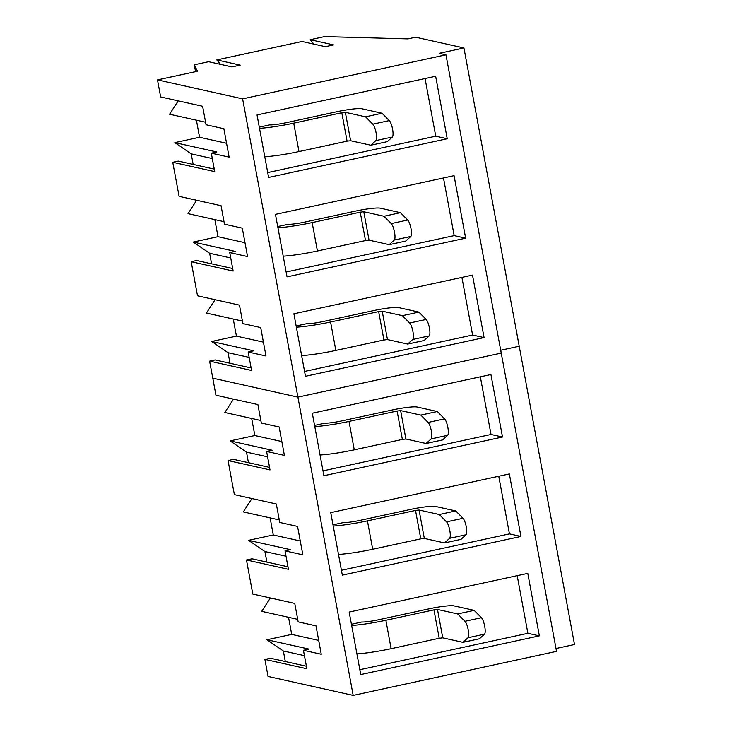 <?xml version="1.0" encoding="UTF-8"?>
<svg xmlns="http://www.w3.org/2000/svg" width="732" height="732" viewBox="0 0 732 732"><rect width="100%" height="100%" fill="white"/><g stroke="black" fill="none" stroke-linecap="round" stroke-linejoin="round"><path stroke-width="1.1" d="M302.014 41.477L216.828 59.923L240.188 65.121L231.943 66.905L208.583 61.708L194.3 64.8L197.494 71.242L157.499 79.898L242.621 98.857L445.962 54.818L439.209 53.317L463.942 47.955L415.657 37.213L407.953 38.878L324.523 36.6L310.258 39.693L333.618 44.89L325.374 46.674L302.014 41.477M310.258 39.693L313.891 44.121M194.3 64.8L195.572 71.654M216.828 59.923L220.469 64.352M214.266 169.11L178.26 161.095L172.761 162.284L179.084 196.368L221.055 205.71L224.477 224.175L242.292 228.146L247.553 256.557L229.738 252.586L233.16 271.05L191.189 261.708L197.512 295.792L239.474 305.134L242.896 323.599L260.72 327.57L265.981 355.981L248.166 352.01L251.588 370.474L209.617 361.132L212.783 378.179L297.906 397.128L501.237 353.089L556.521 651.361L353.181 695.4L268.058 676.45L264.902 659.404L306.873 668.746L303.451 650.281L321.266 654.252L315.995 625.842L298.18 621.88L294.758 603.415L252.796 594.064L246.474 559.98L288.445 569.322L285.023 550.857L302.838 554.829L297.567 526.418L279.752 522.456L276.33 503.991L234.368 494.64L228.045 460.556L270.017 469.898L266.594 451.434L284.409 455.405L279.139 426.994L261.324 423.023L257.902 404.567L215.94 395.216L212.783 378.179L297.906 397.128L501.237 353.089L445.962 54.818M196.405 120.194L199.571 137.268L174.838 142.63L191.208 153.857L193.166 164.407M205.582 122.235L169.577 114.219L178.215 100.851M157.499 79.898L160.656 96.944L202.627 106.286L206.049 124.751L223.864 128.722L229.125 157.124L211.31 153.162L214.732 171.627L172.761 162.284M251.122 367.958L215.117 359.943L209.617 361.132M233.261 319.042L236.427 336.116L211.694 341.478L228.064 352.705L230.022 363.255M242.429 321.083L206.424 313.067L215.071 299.708M232.694 268.534L196.688 260.519L191.189 261.708M214.833 219.618L217.999 236.692L193.266 242.054L209.636 253.281L211.594 263.831M224.01 221.659L188.005 213.643L196.643 200.275M242.621 98.857L353.181 695.4M447.225 138.751L268.617 177.437L257.033 114.942L435.641 76.256L447.225 138.751L435.741 136.198L267.72 172.587M465.653 238.175L287.045 276.861L275.461 214.366L454.069 175.68L465.653 238.175L454.169 235.622L286.148 272.011M484.081 337.598L305.473 376.285L293.889 313.79L472.497 275.104L484.081 337.598L472.598 335.046L304.576 371.435M463.942 47.955L519.217 346.236L500.715 350.244L519.217 346.236L574.501 644.508L555.991 648.515M191.208 153.857L212.307 158.551M174.838 142.63L216.809 151.972L211.31 153.162M199.571 137.268L226.563 143.28M228.064 352.705L249.164 357.399M211.694 341.478L253.656 350.82L248.166 352.01M236.427 336.116L263.419 342.128M209.636 253.281L230.736 257.975M193.266 242.054L235.237 251.396L229.738 252.586M217.999 236.692L244.991 242.704M435.741 136.198L425.063 78.553M454.169 235.622L443.482 177.977M472.598 335.046L461.91 277.401M259.293 127.13L269.596 124.907A14.539 1.647 169.5 0 0 286.221 122.692L337.059 111.685A20.35 2.297 169.5 0 1 361.837 108.748L382.031 113.25L365.543 116.818L372.817 124.165A8.72 2.223 -102.2 0 1 376.092 132.785A8.72 2.223 -102.2 0 1 375.864 140.617L370.804 145.229L387.292 141.651L392.352 137.049A8.72 2.223 -102.2 0 0 392.581 129.216A8.72 2.223 -102.2 0 0 389.296 120.597L372.817 124.165M370.804 145.229L350.619 140.727L347.078 141.148L341.807 112.737L293.724 123.159A34.889 3.944 169.5 0 1 259.521 128.338M341.807 112.737L345.348 112.325L365.543 116.818M347.078 141.148L298.985 151.561A34.889 3.944 169.5 0 1 264.783 156.749M382.031 113.25L389.296 120.597M277.721 226.554L288.024 224.331A14.539 1.647 169.5 0 0 304.649 222.116L355.487 211.109A20.35 2.297 169.5 0 1 380.265 208.172L400.459 212.673L383.971 216.242L391.245 223.589A8.72 2.223 -102.2 0 1 394.521 232.209A8.72 2.223 -102.2 0 1 394.292 240.041L389.232 244.653L405.72 241.075L410.78 236.473A8.72 2.223 -102.2 0 0 411.009 228.64A8.72 2.223 -102.2 0 0 407.724 220.021L391.245 223.589M389.232 244.653L369.047 240.151L365.506 240.572L360.236 212.161L312.152 222.583A34.889 3.944 169.5 0 1 277.94 227.762M360.236 212.161L363.777 211.749L383.971 216.242M365.506 240.572L317.413 250.985A34.889 3.944 169.5 0 1 283.211 256.173M400.459 212.673L407.724 220.021M296.149 325.987L306.452 323.754A14.539 1.647 169.5 0 0 323.077 321.54L373.915 310.533A20.35 2.297 169.5 0 1 398.693 307.605L418.887 312.097L402.399 315.666L409.664 323.013A8.72 2.223 -102.2 0 1 412.949 331.633A8.72 2.223 -102.2 0 1 412.72 339.465L407.66 344.077L424.148 340.499L429.208 335.897A8.72 2.223 -102.2 0 0 429.437 328.064A8.72 2.223 -102.2 0 0 426.152 319.445L409.664 323.013M407.66 344.077L387.466 339.575L383.934 339.996L378.664 311.594L330.58 322.007A34.889 3.944 169.5 0 1 296.368 327.186M378.664 311.594L382.205 311.173L402.399 315.666M383.934 339.996L335.842 350.408A34.889 3.944 169.5 0 1 301.639 355.596M418.887 312.097L426.152 319.445M314.577 425.411L324.88 423.178A14.539 1.647 169.5 0 0 341.505 420.964L392.343 409.957A20.35 2.297 169.5 0 1 417.121 407.029L437.315 411.521L420.827 415.09L428.092 422.437A8.72 2.223 -102.2 0 1 431.377 431.057A8.72 2.223 -102.2 0 1 431.148 438.889L426.088 443.5L442.576 439.923L447.627 435.32A8.72 2.223 -102.2 0 0 447.865 427.488A8.72 2.223 -102.2 0 0 444.58 418.869L428.092 422.437M426.088 443.5L405.894 438.999L402.362 439.42L397.092 411.018L349.008 421.431A34.889 3.944 169.5 0 1 314.797 426.619M397.092 411.018L400.633 410.597L420.827 415.09M402.362 439.42L354.27 449.832A34.889 3.944 169.5 0 1 320.067 455.02M437.315 411.521L444.58 418.869M333.005 524.835L343.308 522.602A14.539 1.647 169.5 0 0 359.934 520.388L410.771 509.381A20.35 2.297 169.5 0 1 435.549 506.453L455.743 510.945L439.255 514.514L446.52 521.861A8.72 2.223 -102.2 0 1 449.805 530.48A8.72 2.223 -102.2 0 1 449.576 538.322L444.516 542.924L461.004 539.356L466.055 534.744A8.72 2.223 -102.2 0 0 466.293 526.912A8.72 2.223 -102.2 0 0 463.008 518.293L446.52 521.861M444.516 542.924L424.322 538.423L420.781 538.843L415.52 510.442L367.437 520.855A34.889 3.944 169.5 0 1 333.225 526.043M415.52 510.442L419.061 510.021L439.255 514.514M420.781 538.843L372.698 549.256A34.889 3.944 169.5 0 1 338.495 554.444M455.743 510.945L463.008 518.293M351.433 624.259L361.736 622.026A14.539 1.647 169.5 0 0 378.362 619.812L429.199 608.804A20.35 2.297 169.5 0 1 453.977 605.876L474.162 610.369L457.683 613.938L464.948 621.285A8.72 2.223 -102.2 0 1 468.233 629.904A8.72 2.223 -102.2 0 1 467.995 637.746L462.944 642.348L479.433 638.78L484.483 634.168A8.72 2.223 -102.2 0 0 484.721 626.336A8.72 2.223 -102.2 0 0 481.436 617.716L464.948 621.285M462.944 642.348L442.75 637.846L439.209 638.267L433.948 609.866L385.865 620.279A34.889 3.944 169.5 0 1 351.653 625.467M433.948 609.866L437.489 609.445L457.683 613.938M439.209 638.267L391.126 648.68A34.889 3.944 169.5 0 1 356.914 653.868M474.162 610.369L481.436 617.716M269.55 467.382L233.545 459.367L228.045 460.556M251.689 418.466L254.855 435.54L230.123 440.902L246.492 452.129L248.45 462.688M260.857 420.507L224.852 412.491L233.499 399.132M306.406 666.23L270.401 658.214L264.902 659.404M288.536 617.314L291.702 634.397L266.979 639.75L283.348 650.977L285.306 661.536M297.714 619.354L261.708 611.339L270.355 597.98M287.978 566.806L251.973 558.791L246.474 559.98M270.117 517.89L273.274 534.973L248.551 540.326L264.92 551.553L266.878 562.112M279.285 519.93L243.28 511.915L251.927 498.556M502.509 437.022L323.901 475.709L312.317 413.214L490.925 374.528L502.509 437.022L491.026 434.469L322.995 470.859M520.937 536.446L342.329 575.132L330.745 512.638L509.353 473.952L520.937 536.446L509.454 533.893L341.423 570.283M539.365 635.87L360.748 674.556L349.173 612.062L527.781 573.376L539.365 635.87L527.882 633.317L359.851 669.707M246.492 452.129L267.592 456.823M230.123 440.902L272.084 450.244L266.594 451.434M254.855 435.54L281.838 441.552M283.348 650.977L304.448 655.671M266.979 639.75L308.941 649.092L303.451 650.281M291.702 634.397L318.695 640.399M264.92 551.553L286.02 556.247M248.551 540.326L290.512 549.668L285.023 550.857M273.274 534.973L300.266 540.975M491.026 434.469L480.338 376.824M509.454 533.893L498.767 476.248M527.882 633.317L517.195 575.672M298.985 151.561L293.724 123.159M350.619 140.727L345.348 112.325M392.352 137.049L375.864 140.617M317.413 250.985L312.152 222.583M369.047 240.151L363.777 211.749M410.78 236.473L394.292 240.041M335.842 350.408L330.58 322.007M387.466 339.575L382.205 311.173M429.208 335.897L412.72 339.465M354.27 449.832L349.008 421.431M405.894 438.999L400.633 410.597M447.627 435.32L431.148 438.889M372.698 549.256L367.437 520.855M424.322 538.423L419.061 510.021M466.055 534.744L449.576 538.322M391.126 648.68L385.865 620.279M442.75 637.846L437.489 609.445M484.483 634.168L467.995 637.746"/></g></svg>
